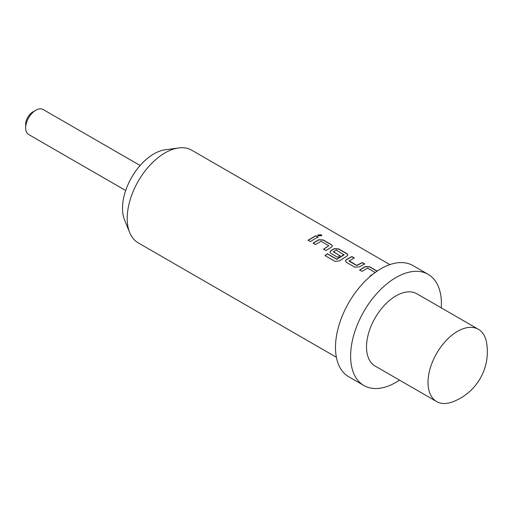 <?xml version="1.0" encoding="UTF-8"?>
<svg xmlns="http://www.w3.org/2000/svg" width="513" height="513" viewBox="0 0 513 513"><rect width="100%" height="100%" fill="white"/><g stroke="black" fill="none" stroke-linecap="round" stroke-linejoin="round"><path stroke-width="0.77" d="M321.241 234.749L321.792 235.589L318.316 235.839L317.765 234.973L321.241 234.749L321.773 235.679M359.626 270.152L365.173 266.754L369.61 266.946L376.997 271.204M345.435 261.104L346.358 259.732L351.892 256.718L354.271 258.097M349.052 260.739L356.759 265.375L362.313 262.541L364.698 263.919L359.138 266.946L354.688 267.138L346.346 262.323L345.429 261.021L346.352 259.559L351.905 256.538L354.291 257.911L349.058 261.098L356.766 265.548L362.3 262.727L364.685 264.105M329.942 252.159L330.866 250.786L334.194 248.863L338.625 249.061L346.968 253.877L347.885 255.032M325.062 255.737L327.39 253.89L336.823 259.341L344.024 254.89L336.323 250.088L333.303 251.832L340.074 255.743L337.682 257.327L330.853 253.377L329.936 252.075L330.859 250.613L334.2 248.683L338.638 248.876L346.98 253.691L347.904 254.942L346.987 256.07L339.446 260.918L335.04 261.361L325.03 255.583L327.371 253.736L336.804 259.18L344.031 254.538M333.303 251.639L340.081 255.916M313.154 243.316L318.701 239.917L323.132 240.116L331.475 244.932L332.398 246.093M323.562 249.324L328.801 245.74L321.093 241.29L315.521 244.528L313.135 243.149L318.708 239.738L323.145 239.93L331.488 244.752L332.411 245.996L331.501 247.125L325.928 250.536L323.543 249.158L328.801 245.74M308.069 240.379L315.822 235.897L318.207 237.269M140.126 165.507L43.086 109.481A14.447 8.343 120 0 0 35.865 110.199L35.865 110.199A14.447 8.343 120 0 0 25.65 127.884A14.447 8.343 120 0 0 28.645 134.502L125.679 190.522M32.838 111.943L35.865 110.199L32.838 111.943A10.164 5.867 -60 0 0 25.65 124.39L25.65 127.884M478.385 329.295L416.883 293.782A41.733 24.092 120 0 0 396.017 295.847A41.733 24.092 120 0 0 368.757 332.623A41.733 24.092 120 0 0 375.15 366.064L436.659 401.57A41.733 24.092 120 0 0 452.177 402.025A53.499 53.499 0 0 0 486.542 342.504A41.733 24.092 120 0 0 478.385 329.295A41.733 24.092 120 0 0 457.525 331.36A41.733 24.092 120 0 0 428.015 382.467A41.733 24.092 120 0 0 436.659 401.57M336.387 357.272L138.286 242.899A53.499 30.889 -60 0 1 129.699 232.556L124.563 220.006A44.407 25.637 -60 0 1 153.9 153.881A44.407 25.637 -60 0 1 165.103 149.796L178.537 147.968A53.499 30.889 -60 0 1 191.785 150.232L389.893 264.605M129.699 232.556A53.499 30.889 -60 0 1 165.039 152.88A53.499 30.889 -60 0 1 178.537 147.968M441.276 307.864A64.202 37.064 120 0 0 428.118 274.32L412.984 265.587A64.202 37.064 120 0 0 380.883 268.767A64.202 37.064 120 0 0 338.946 325.338A64.202 37.064 120 0 0 348.782 376.786L363.916 385.526A64.202 37.064 120 0 0 396.017 382.345A64.202 37.064 120 0 0 399.544 380.146M428.118 274.32A64.202 37.064 120 0 0 396.017 277.501A64.202 37.064 120 0 0 354.073 334.078A64.202 37.064 120 0 0 363.916 385.526M370.424 276.212L370.02 275.981L373.932 273.487M375.272 272.57L367.565 268.119L361.998 271.358L359.613 269.985L365.179 266.574L369.623 266.76L377.151 271.101M314.354 239.09L310.436 241.591L308.05 240.219L315.841 235.711L318.22 237.089L314.354 239.09M317.759 235.069L321.209 234.941M370.162 276.058L372.412 274.577"/></g></svg>
